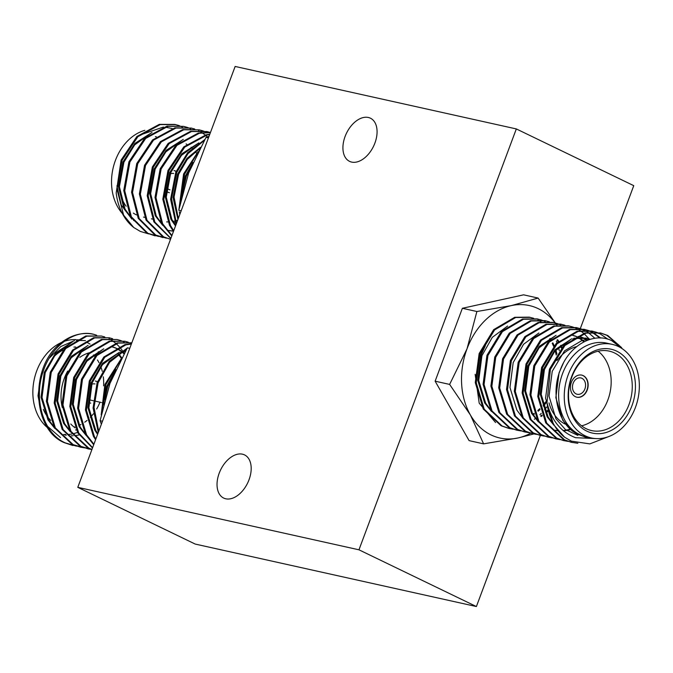 <?xml version="1.0" encoding="UTF-8"?>
<svg xmlns="http://www.w3.org/2000/svg" width="673" height="673" viewBox="0 0 673 673"><rect width="100%" height="100%" fill="white"/><g stroke="black" fill="none" stroke-linecap="round" stroke-linejoin="round"><path stroke-width="1.01" d="M50.769 420.423A40.708 31.379 -77.5 0 1 43.341 409.403M52.78 357.885A40.708 31.379 -77.5 0 1 63.203 349.994M73.904 347.1A40.708 31.379 -77.5 0 1 75.78 347.058M93.286 400.713L91.36 400.284A8.37 6.452 -77.5 0 1 90.258 399.905A8.37 6.452 -77.5 0 1 88.853 398.921M91.671 384.308A8.37 6.452 -77.5 0 1 94.986 383.947M97.105 381.599A11.306 8.715 -77.5 0 0 95.625 381.078L95.339 381.019A11.306 8.715 -77.5 0 1 96.828 381.532M75.149 427.826A40.708 31.379 -77.5 0 1 70.774 424.015M62.261 407.468A40.708 31.379 -77.5 0 1 67.695 371.042M79.801 357.355A40.708 31.379 -77.5 0 1 88.861 352.879M98.208 351.802A40.708 31.379 -77.5 0 1 99.587 351.945M79.069 434.918A47.943 36.965 -77.5 0 1 75.174 435.608M73.096 435.759A47.943 36.965 -77.5 0 1 71.279 435.784M66.248 435.238A47.943 36.965 -77.5 0 1 65.626 435.111A47.943 36.965 -77.5 0 1 64.911 434.943M85.446 340.631L76.318 340.319M74.476 340.614L60.763 346.561L49.163 358.322M41.204 374.373L37.999 395.749L41.978 416.091M47.724 426.48L60.536 437.601M87.414 342.607A47.943 36.965 -77.5 0 1 90.056 344.105M77.513 432.394A47.943 36.965 -77.5 0 1 72.701 433.833M71.826 434.018A47.943 36.965 -77.5 0 1 68.873 434.421M65.685 434.531A47.943 36.965 -77.5 0 1 63.733 434.43M96.609 335.213L93.833 334.355C74.913 329.03 51.602 345.863 43.417 370.714C33.229 398.584 43.03 433.387 65.374 442.918L76.47 446.14M122.486 351.912L124.16 353.325L123.184 351.769M122.293 350.465L121.535 349.447M121.064 348.833L119.483 346.948M119.071 346.494L116.135 343.617M115.706 343.247L112.643 340.917M112.198 340.614L109.026 338.771M93.833 334.355L93.631 334.304A56.532 43.585 102.5 0 0 59.712 343.979C29.856 367.879 32.186 429.618 64.398 442.708L73.012 445.551M120.433 340.462L117.06 339.512L102.414 339.646L81.349 352.038L66.846 375.921L62.976 404.936L70.951 431.351L88.802 448.125L91.949 449.446M117.06 339.512L101.438 339.436L80.373 351.819L65.87 375.702L62 404.717L69.975 431.132L87.827 447.907L91.907 449.556M112.627 338.729L109.253 337.779L94.607 337.913L73.534 350.296L59.039 374.18L55.169 403.203L63.144 429.618L80.996 446.392L91.898 449.589M109.253 337.779L93.631 337.695L72.558 350.086L58.063 373.969L54.193 402.984L62.168 429.399L80.02 446.174L88.634 449.026M88.146 448.908L91.612 449.455M104.811 336.988L101.438 336.046L86.8 336.18L65.727 348.564L51.224 372.447L47.362 401.461L55.329 427.877L73.18 444.66L84.276 447.882M101.438 336.046L85.816 335.962L64.751 348.345L50.248 372.228L46.378 401.251L54.353 427.666L72.204 444.441L80.827 447.284M80.339 447.175L83.797 447.722M119.861 361.266L105.905 384.594L101.901 411.338M121.157 358.81L104.921 384.376L101.177 414.854M126.675 348.959L109.623 362.259L98.09 382.861L94.035 407.409L98.721 431.334M127.172 348.118L109.253 361.325L97.114 382.643L93.067 407.998L98.308 432.436M131.361 344.038L125.851 344.854L104.778 357.245L90.283 381.12L86.413 410.143L94.38 436.558L95.886 438.931M131.462 343.76L124.875 344.643L103.802 357.026L89.307 380.91L85.437 409.924L93.404 436.34L95.591 439.705M93.715 444.735L85.597 434.607L77.622 408.191L81.492 379.168L95.995 355.294L117.06 342.902L131.824 342.793L118.036 343.121L96.971 355.504L82.468 379.387L78.598 408.402L86.573 434.825L93.909 444.214M128.249 342.195L124.875 341.245L110.229 341.388L89.156 353.771L74.661 377.654L70.791 406.669L78.758 433.084L92.622 447.654M124.875 341.245L109.253 341.169L88.18 353.552L73.685 377.435L69.815 406.45L77.782 432.874L92.504 447.966M124.185 342.019L120.913 340.631M47.766 427.885A47.943 36.965 -77.5 0 1 33.65 382.491A47.943 36.965 -77.5 0 1 61.756 342.347M64.179 341.388A47.943 36.965 -77.5 0 1 76.209 339.621M77.42 339.722A47.943 36.965 -77.5 0 1 80.794 340.26M70.917 342.978L55.598 354.292L45.234 372.606L42.02 397.457L48.936 420.087L53.689 426.514M121.712 357.775L121.308 357.195M120.913 356.656L118.541 353.762M86.539 346.452L71.22 357.758L60.856 376.081L57.642 400.931L64.558 423.553L69.311 429.98M121.308 351.037L118.928 349.531M118.473 349.279L116.58 348.336M115.815 348.008L115.226 347.773M114.755 347.596L111.39 346.612M102.161 349.918L86.842 361.233L76.478 379.555L73.264 404.397L80.18 427.027L84.933 433.454M125.245 351.415L120.358 352.484M117.783 353.392L102.456 364.699L92.1 383.021L88.886 407.872L95.802 430.493L97.863 433.622M113.846 373.851L107.722 386.495L104.727 399.644M72.516 341.85L55.708 352.854L44.258 372.396L41.045 397.247L47.96 419.868L54.816 428.423M121.333 358.473L120.719 357.54M120.332 356.976L118.078 354.116M88.138 345.325L71.33 356.32L59.88 375.862L56.667 400.713L63.582 423.342L70.438 431.889M123.908 353.779L121.948 352.046M120.938 351.264L118.406 349.573M117.952 349.312L116.345 348.463M115.605 348.118L114.721 347.739M114.25 347.554L110.894 346.511M103.76 348.799L86.952 359.794L75.502 379.336L72.289 404.187L79.204 426.808L86.06 435.364M125.447 351.07L121.594 351.676M119.382 352.265L102.574 363.26L91.124 382.802L87.911 407.653L94.826 430.283L97.593 434.346M115.781 369.553L106.746 386.277L103.364 404.91M93.454 354.932A40.708 31.379 -77.5 0 1 94.859 356.48M97.45 359.979A40.708 31.379 -77.5 0 1 98.981 362.629M100.815 366.709A40.708 31.379 -77.5 0 1 102.262 371.277M103.306 376.821A40.708 31.379 -77.5 0 1 103.6 385.865M99.966 402.202A40.708 31.379 -77.5 0 1 96.651 408.999M93.438 413.777A40.708 31.379 -77.5 0 1 90.409 417.294M87.053 420.423A40.708 31.379 -77.5 0 1 84.739 422.181M80.928 424.486A40.708 31.379 -77.5 0 1 79.204 425.311M74.72 426.859A40.708 31.379 -77.5 0 1 74.055 427.019M89.24 402.639A11.306 8.715 -77.5 0 0 90.72 403.152L90.443 403.093A11.306 8.715 -77.5 0 1 88.954 402.58M101.379 424.234L100.092 420.709L109.96 383.425L127.348 347.815L129.754 348.345M100.092 420.709L102.498 421.248M133.347 213.122A40.708 31.379 102.5 0 0 136.316 214.813A40.708 31.379 102.5 0 0 136.51 214.906M166.803 187.632A8.37 6.452 102.5 0 0 168.94 189.466A8.37 6.452 102.5 0 0 170.033 189.845M167.636 192.142A11.306 8.715 102.5 0 0 169.116 192.655L169.403 192.722A11.306 8.715 102.5 0 1 167.913 192.2M166.668 221.897A40.708 31.379 102.5 0 0 167.796 221.93M173.02 221.442A40.708 31.379 102.5 0 0 174.526 221.097M175.333 220.879A40.708 31.379 102.5 0 0 177.714 220.071M196.541 153.217A40.708 31.379 102.5 0 0 195.288 151.526M192.133 148.119A40.708 31.379 102.5 0 0 191.115 147.227M186.774 144.274A40.708 31.379 102.5 0 0 186.059 143.904M137.233 222.485L133.481 220.29M131.874 219.104L121.275 205.063L116.917 185.798M139.614 135.138L163.455 127.046M164.902 127.121L172.195 128.501M148.683 233.91L140.312 231.419L133.767 227.524A56.532 43.585 -77.5 0 1 116.193 192.924L121.123 160.056L136.922 136.468L159.291 124.37L174.77 124.421L179.127 125.565M144.838 130.326A47.943 36.965 102.5 0 0 113.678 165.827A47.943 36.965 102.5 0 0 122.309 213.467M179.565 205.938L184.579 174.156L196.844 154.167M179.826 214.409L179.321 211.802M178.951 209.286L183.603 173.937L198.19 151.518M176.419 223.529L171.573 198.67L176.772 172.423L187.969 153.654L204.146 140.598M176.023 224.58L170.597 199.267L175.796 172.204L187.624 152.712L204.71 139.631M173.743 230.688L170.462 225.539L163.791 199.41L168.957 170.681L184.764 147.093L207.133 134.995L209.682 134.55M173.474 231.403L169.487 225.32L162.816 199.2L167.981 170.471L183.788 146.874L206.157 134.777L209.816 134.196M171.952 235.474L162.647 223.806L155.976 197.677L161.15 168.948L176.949 145.36L199.317 133.262L210.405 132.615M171.783 235.937L161.671 223.587L155 197.458L160.174 168.73L175.973 145.141L198.342 133.044L210.447 132.514M170.892 238.309L154.84 222.073L148.169 195.944L153.335 167.215L169.142 143.618L191.511 131.529L206.99 131.572L210.371 132.505M170.807 238.528L153.865 221.854L147.194 195.725L152.359 166.997L168.166 143.408L190.535 131.311L206.99 131.572M206.502 131.471L209.875 132.446M170.269 239.235L163.581 236.82L147.025 220.332L140.354 194.211L145.528 165.482L161.327 141.885L183.704 129.788L199.183 129.839L202.565 130.764M203.036 130.924L206.333 132.244M170.521 239.294L162.597 236.602L146.049 220.121L139.378 193.992L144.552 165.264L160.351 141.667L182.728 129.569L199.183 129.839M166.399 238.183L155.766 235.087L139.218 218.599L132.547 192.47L137.721 163.741L153.52 140.152L175.889 128.055L191.368 128.106L194.749 129.031M162.942 237.611L154.79 234.869L138.243 218.38L131.572 192.251L136.745 163.531L152.544 139.934L174.913 127.836L191.368 128.106M190.88 127.996L194.253 128.972M158.592 236.45L147.959 233.354L131.403 216.866L124.732 190.737L129.906 162.008L145.704 138.419L168.082 126.322L183.561 126.373L186.943 127.298M187.414 127.458L190.711 128.77M155.135 235.878L146.983 233.136L130.427 216.647L123.756 190.518L128.93 161.789L144.729 138.201L167.106 126.103L183.561 126.373M133.767 227.524L123.596 215.124L116.925 189.004L122.099 160.275L137.898 136.678L160.267 124.581L175.746 124.631M175.258 124.53L178.631 125.506M179.102 125.674L182.391 127.037M198.476 130.73L201.673 132.497M202.119 132.783L205.223 134.987M205.66 135.332L207.461 136.88M130.436 216.656L125.01 209.067L119.399 186.732L123.916 162.176L134.667 144.888L150.163 133.734M199.065 148.876L199.343 149.305M173.264 231.125L172.591 231.091M172.086 231.049L168.62 230.519M161.671 223.596L156.254 216.008L150.643 193.673L155.16 169.116L165.911 151.829L181.407 140.674M175.754 225.295L171.876 219.482L166.265 197.147L170.782 172.582L181.533 155.295L197.029 144.148M178.311 218.456L174.055 197.046L178.589 174.315L187.296 159.417L199.805 148.43M182.063 194.404L186.404 176.057L191.065 166.828M131.42 218.372L124.034 208.849L118.423 186.514L122.94 161.957L134.894 143.408L152.022 132.463M174.972 222.199L173.928 222.839M198.468 149.255L198.947 150.054M173.112 230.94L172.12 230.906M171.615 230.873L168.132 230.402M162.664 225.312L155.278 215.789L149.667 193.454L154.184 168.898L166.138 150.348L183.266 139.404M175.51 225.951L170.9 219.263L165.289 196.928L169.806 172.364L181.76 153.814L198.888 142.869M177.933 219.491L173.079 197.643L177.613 174.105L186.951 158.433L200.403 147.32M180.894 199.452L185.428 175.838L192.958 162.429M156.296 136.72A40.708 31.379 102.5 0 0 155.404 136.661M144.502 138.411A40.708 31.379 102.5 0 0 136.981 142.525M119.76 191.948A40.708 31.379 102.5 0 0 126.162 206.241M175.502 171.093A11.306 8.715 102.5 0 0 174.021 170.58L174.307 170.639A11.306 8.715 102.5 0 1 175.788 171.161M173.668 173.516A8.37 6.452 102.5 0 0 170.269 173.912M209.017 136.35L206.031 137.376L188.633 172.986L178.774 210.27L181.172 210.809M206.031 137.376L208.428 137.906M586.848 431.141A42.963 33.128 -77.5 0 1 571.646 376.594A42.963 33.128 -77.5 0 1 616.746 351.18A42.963 33.128 -77.5 0 1 631.947 405.726A42.963 33.128 -77.5 0 1 586.848 431.141M614.558 352.972A40.708 31.379 102.5 0 0 609.225 351.113A40.708 31.379 102.5 0 0 570.679 380.506A40.708 31.379 102.5 0 0 586.233 428.726A40.708 31.379 102.5 0 0 591.567 430.585A40.708 31.379 102.5 0 0 630.113 401.192A40.708 31.379 102.5 0 0 614.558 352.972M581.935 378.319A8.37 6.452 102.5 0 0 580.841 377.932A8.37 6.452 102.5 0 0 572.916 383.972A8.37 6.452 102.5 0 0 576.113 393.89A8.37 6.452 102.5 0 0 577.207 394.269A8.37 6.452 102.5 0 0 585.131 388.228A8.37 6.452 102.5 0 0 581.935 378.319M583.239 375.643A11.306 8.715 102.5 0 0 581.758 375.122A11.306 8.715 102.5 0 0 571.049 383.29A11.306 8.715 102.5 0 0 575.373 396.683A11.306 8.715 102.5 0 0 576.854 397.205A11.306 8.715 102.5 0 0 587.563 389.036A11.306 8.715 102.5 0 0 583.239 375.643M576.711 397.171A11.306 8.715 102.5 0 0 587.31 388.885A11.306 8.715 102.5 0 0 582.961 375.576A11.306 8.715 102.5 0 0 581.615 375.097M576.66 346.603A40.708 31.379 102.5 0 0 557.589 359.87M549.008 402.875A40.708 31.379 102.5 0 0 565.143 424.04M612.194 344.357L606.575 343.112A47.943 36.965 102.5 0 0 561.173 377.73A47.943 36.965 102.5 0 0 579.495 434.522A47.943 36.965 102.5 0 0 585.779 436.71L591.399 437.963A47.943 36.965 102.5 0 0 636.801 403.346A47.943 36.965 102.5 0 0 618.479 346.545A47.943 36.965 102.5 0 0 612.194 344.357A47.943 36.965 102.5 0 0 566.801 378.975A47.943 36.965 102.5 0 0 585.123 435.776A47.943 36.965 102.5 0 0 591.399 437.963M590.372 437.736L585.417 437.071L578.166 434.413C558.741 425.866 550.371 394.841 560.104 370.453C568.921 345.451 593.384 331.688 611.656 340.614L623.324 349.48M608.35 436.71L589.834 443.886L571.385 441.151L564.563 437.198A56.532 43.585 -77.5 0 1 546.981 402.597C551.465 420.415 561.004 432.125 575.6 437.702L595.412 438.56M600.139 332.883L606.827 335.297L619 345.215M577.829 443.288L571.226 442.279L563.579 439.646L545.727 422.871L537.761 396.456L541.622 367.441L556.125 343.558L577.198 331.175L591.836 331.032L596.185 332.201M546.981 402.597L550.413 369.393L564.908 345.51L585.981 333.127L600.627 332.984L607.803 335.516L621.65 347.655M572.201 442.498L564.554 439.864L546.703 423.09L538.736 396.675L542.606 367.66L557.101 343.777L578.174 331.385L592.812 331.251M537.912 320.104L541.084 321.946M556.378 341.245L556.966 342.717M558.497 347.386L559.305 350.65M546.796 406.955L544.592 409.731M541.277 413.357L539.939 414.661M535.262 418.606L534.32 419.296M513.171 429.206L508.738 428.398L501.099 425.765L483.248 408.991L475.273 382.575L479.142 353.561L493.637 329.677L514.71 317.286L529.357 317.151L533.706 318.321M509.713 428.617L502.075 425.984L484.224 409.209L476.248 382.794L480.118 353.771L494.613 329.896L515.686 317.505L530.332 317.37M520.978 430.939L516.544 430.131L508.906 427.506L491.054 410.723L483.079 384.308L486.949 355.294L501.452 331.41L522.517 319.027L537.163 318.884L541.513 320.054M517.529 430.35L509.882 427.717L492.03 410.942L484.055 384.527L487.925 355.512L502.428 331.629L523.493 319.246L538.139 319.103M528.785 432.68L524.36 431.864L516.721 429.239L498.87 412.465L490.895 386.041L494.764 357.026L509.259 333.143L530.332 320.76L544.979 320.626L549.328 321.787M525.335 432.083L517.697 429.458L499.846 412.675L491.87 386.26L495.74 357.245L510.235 333.362L531.308 320.979L545.954 320.844M536.6 434.413L532.166 433.605L524.528 430.972L506.676 414.198L498.701 387.783L502.571 358.759L517.074 334.885L538.139 322.493L552.785 322.359L557.135 323.528M533.142 433.824L525.504 431.191L507.652 414.417L499.677 387.993L503.547 358.978L518.05 335.095L539.115 322.712L553.761 322.577M544.407 436.146L539.982 435.338L532.335 432.705L514.483 415.931L506.517 389.516L510.386 360.501L524.881 336.618L545.954 324.235L560.592 324.092L564.95 325.261M576.971 328.777L580.143 330.62M580.589 330.914L583.642 333.253M584.071 333.623L589.01 338.839M540.957 435.557L533.31 432.924L515.459 416.15L507.492 389.734L511.362 360.711L525.857 336.837L546.93 324.445L561.576 324.31M552.222 437.879L547.788 437.071L540.15 434.447L522.298 417.664L514.323 391.249L518.193 362.234L532.696 338.351L553.761 325.968L568.407 325.833L572.757 326.994M584.778 330.51L587.95 332.353M588.395 332.655L594.89 338.3M548.764 437.29L541.126 434.657L523.274 417.883L515.299 391.467L519.169 362.453L533.672 338.569L554.737 326.186L569.383 326.043M588.353 330.586L591.609 332.033M592.072 332.269L599.937 337.989M560.029 439.62L555.604 438.813L547.957 436.18L530.105 419.405L522.139 392.99L526.008 363.967L540.503 340.084L561.576 327.701L576.214 327.566L580.572 328.727M592.593 332.252L600.711 338.014M556.579 439.023L548.932 436.398L531.081 419.616L523.114 393.2L526.984 364.186L541.479 340.302L562.552 327.919L577.19 327.785M567.844 441.353L563.41 440.546L555.772 437.913L537.92 421.138L529.945 394.723L533.815 365.7L548.318 341.825L569.383 329.434L584.029 329.299L588.379 330.468M596.665 332.369L599.988 333.783L607.98 339.242M564.386 440.765L556.748 438.131L538.896 421.357L530.921 394.942L534.791 365.919L549.294 342.035L570.359 329.652L585.005 329.518M541.992 320.222L545.265 321.61M545.466 320.735L548.823 321.736M557.614 323.688L560.887 325.076M561.08 324.209L564.445 325.21M573.236 327.162L576.509 328.55M576.702 327.675L580.067 328.676M580.538 328.853L583.39 330.09M581.043 328.895L584.315 330.283M584.517 329.408L587.874 330.418M588.85 330.628L592.131 332.016M592.324 331.15L595.689 332.151M596.16 332.327L599.012 333.564M495.572 422.543L479.201 403.161L475.146 374.356M478.15 360.4L485.401 345.586L480.959 355.453L477.746 380.304L484.661 402.934L491.517 411.481M555.149 322.914A67.838 52.301 102.5 0 0 511.27 305.618A67.838 52.301 102.5 0 0 467.028 348.799A67.838 52.301 102.5 0 0 470.393 414.972A67.838 52.301 102.5 0 0 518 437.972A67.838 52.301 102.5 0 0 530.644 433.227M564.563 437.198L553.543 424.604L545.567 398.189L549.437 369.174L563.932 345.291L585.005 332.908L600.627 332.984M585.073 436.996L572.176 431.006L562.763 420.28L555.848 397.659L559.07 372.808L563.276 363.361M553.997 425.37L547.149 416.814L540.234 394.185L543.447 369.334L554.889 349.8L571.705 338.797M573.918 338.216L586.166 338.132L590.339 339.276M586.654 338.25L590.12 339.335M578.351 336.399L582.195 337.56M582.667 337.745L587.436 340.252M570.014 429.197L566.22 430.14M565.69 430.24L563.074 430.577M557.429 430.585L553.955 430.081M538.375 421.895L531.527 413.34L524.612 390.719L527.825 365.868L539.275 346.326L556.083 335.331M571.032 334.775L575.735 336.391M576.475 336.736L578.082 337.577M578.536 337.846L581.64 339.966M582.078 340.311L583.853 341.867M557.034 340.042L558.102 341.64M560.39 345.745L561.417 348.042M547.62 410.395L545.626 412.221M541.925 415.09L540.697 415.922M549.614 338.864L550.295 339.907M552.222 343.289L553.601 346.309M555.175 350.776L556.235 355.058M556.899 359.189L557.042 360.593M545.904 401.613L543.094 405.18M539.805 408.662L537.811 410.48M534.118 413.357L532.881 414.181M577.871 435.397L565.345 429.492L555.932 418.766L549.017 396.136L552.23 371.294L564.546 350.835L582.481 340.218L589.741 339.453M552.878 423.46L548.125 417.033L541.21 394.403L544.423 369.553L554.779 351.23L570.107 339.924M572.681 339.015L574.666 338.477L587.142 338.351M579.327 336.618L582.692 337.602M583.171 337.779L587.832 340.101M570.443 429.576L566.666 430.451M566.136 430.543L563.394 430.846M557.875 430.754L554.443 430.19M537.256 419.986L532.503 413.559L525.588 390.937L528.801 366.087L539.157 347.764L554.485 336.45M571.52 334.876L575.953 336.273M576.711 336.601L578.603 337.543M579.058 337.796L582.187 339.848M582.625 340.185L584.332 341.623M521.634 416.511L516.881 410.084L509.966 387.463L513.179 362.612L523.544 344.29L538.863 332.984M557.614 339.714L558.632 341.161M561.013 345.241L562.005 347.361M547.872 411.304L545.963 412.97M542.202 415.779L541.067 416.52M550.203 338.519L550.817 339.428M552.836 342.818L554.199 345.628M555.856 350.027L556.933 353.981M546.081 402.908L543.38 406.181M540.057 409.563L538.156 411.237M534.396 414.046L533.26 414.778M490.39 409.571L485.637 403.144L478.722 380.523L481.935 355.672L492.3 337.35L507.619 326.043M581.565 425.816A40.708 31.379 102.5 0 0 609.94 392.973A40.708 31.379 102.5 0 0 598.137 351.197M556.983 325.379L538.122 298.063L511.27 305.618L476.888 311.506L467.028 348.799L449.631 384.409L470.393 414.972L483.609 443.86L518 437.972L533.798 433.959M538.122 298.063L523.611 294.833L462.376 308.284L435.128 381.187L469.106 440.63L483.609 443.86M476.888 311.506L462.376 308.284M449.631 384.409L435.128 381.187M225.766 498.794A23.967 15.016 115.8 0 1 223.68 498.07A23.967 15.016 115.8 0 1 219.861 471.546A23.967 15.016 115.8 0 1 242.448 454.174A23.967 15.016 115.8 0 1 244.535 454.898A23.967 15.016 115.8 0 1 248.362 481.422A23.967 15.016 115.8 0 1 225.766 498.794M351.659 162.092A23.967 15.016 115.8 0 1 349.573 161.369A23.967 15.016 115.8 0 1 345.745 134.844A23.967 15.016 115.8 0 1 368.341 117.481A23.967 15.016 115.8 0 1 370.428 118.196A23.967 15.016 115.8 0 1 374.247 144.72A23.967 15.016 115.8 0 1 351.659 162.092M235.146 66.459L516.326 128.93L358.961 549.807L77.782 487.336L235.146 66.459M580.294 328.634L633.756 185.664L516.326 128.93M540.369 435.423L476.391 606.541L195.212 544.07L77.782 487.336M476.391 606.541L358.961 549.807M65.626 435.111L64.961 434.96M84.041 431.788L83.385 431.637M76.226 430.047L75.569 429.904M68.419 428.314L67.763 428.171M103.449 402.976L102.077 402.664M101.101 402.454L94.262 400.931M160.258 220.803L159.148 220.559M152.451 219.07L151.341 218.818M144.636 217.329L143.526 217.085M585.417 437.071L584.711 436.92"/></g></svg>

